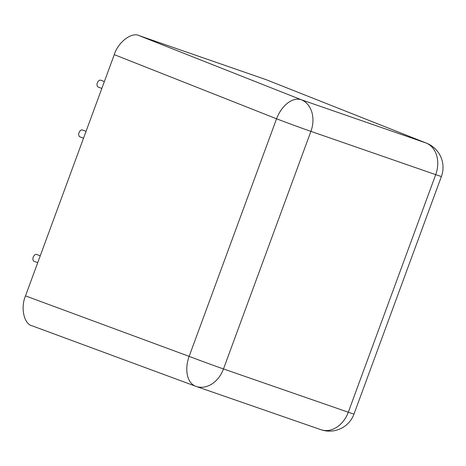 <?xml version="1.0" encoding="UTF-8"?>
<svg xmlns="http://www.w3.org/2000/svg" width="466" height="466" viewBox="0 0 466 466"><rect width="100%" height="100%" fill="white"/><g stroke="black" fill="none" stroke-linecap="round" stroke-linejoin="round"><path stroke-width="0.7" d="M25.502 295.898L189.138 356.368A26.108 16.461 110.3 0 0 195.65 386.244L32.212 325.851C24.034 324.249 20.341 307.776 25.502 295.898L114.269 54.639C118.026 42.272 131.633 31.799 139.008 35.591L266.173 79.68L426.53 143.173A26.108 16.805 111.6 0 0 426.093 143.01L266.173 79.68M139.008 35.591L301.286 99.741A26.108 16.456 111.6 0 0 276.554 118.789L114.269 54.639M195.65 386.244A26.108 16.461 110.3 0 0 195.673 386.256A26.108 16.461 110.3 0 0 195.848 386.314L195.452 386.168M86.047 131.36L82.529 130.014A3.652 2.33 110.9 0 0 79.022 132.664A3.652 2.33 110.9 0 0 79.913 136.841L83.519 138.221M104.361 81.573L100.842 80.228A3.652 2.33 110.9 0 0 97.336 82.878A3.652 2.33 110.9 0 0 98.233 87.055L101.838 88.435M40.251 255.817L36.738 254.471A3.652 2.33 110.9 0 0 33.232 257.121A3.652 2.33 110.9 0 0 34.123 261.298L37.729 262.673M195.895 386.337A26.108 26.108 0 0 0 196.145 386.425A26.108 20.12 109.1 0 0 223.488 368.944A26.108 0.408 -159.8 0 1 189.138 356.368L276.554 118.789A26.108 0.408 20.2 0 0 310.904 131.365A26.108 20.12 109.1 0 0 301.286 99.741L426.093 143.01A26.108 20.12 109.1 0 1 435.71 174.639L310.904 131.365L223.488 368.944L348.294 412.218L435.71 174.639A26.108 0.408 -159.8 0 0 441.418 176.463A26.108 26.108 0 0 0 426.903 143.324M320.952 429.693A26.108 26.108 0 0 0 354.009 414.041A26.108 0.408 20.2 0 1 348.294 412.218A26.108 20.12 109.1 0 1 320.952 429.693L196.145 386.425A26.108 20.12 109.1 0 1 195.848 386.314M441.418 176.463L354.009 414.041"/></g></svg>
